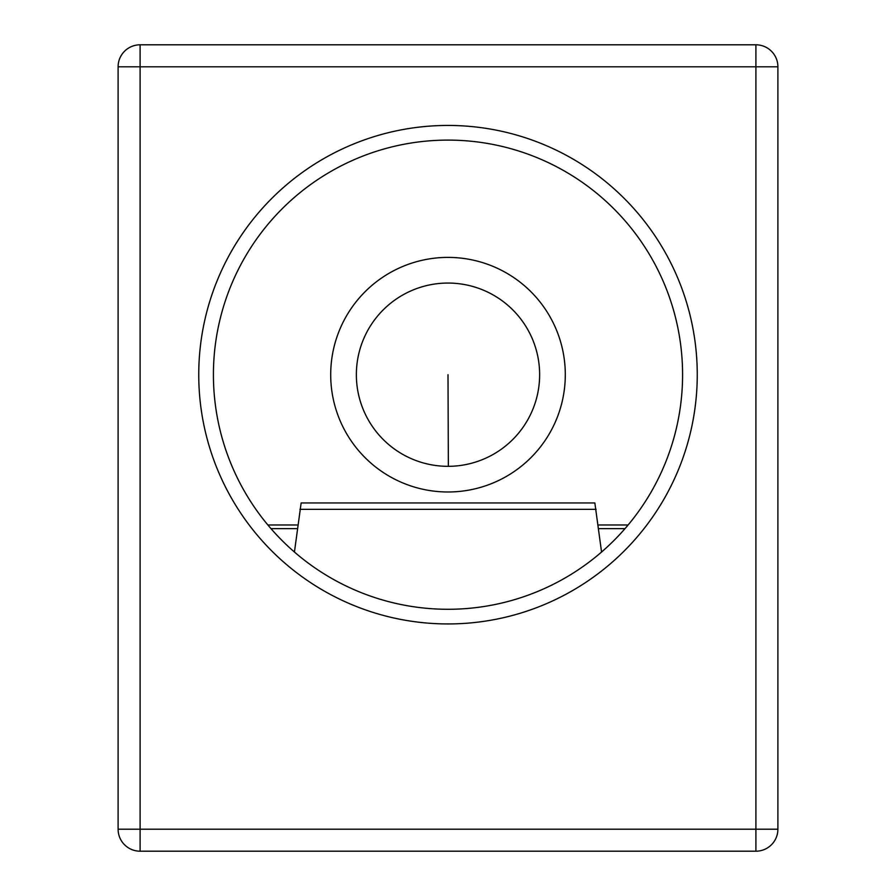 <?xml version="1.0" encoding="UTF-8"?>
<svg xmlns="http://www.w3.org/2000/svg" width="896" height="896" viewBox="0 0 896 896"><rect width="100%" height="100%" fill="white"/><g stroke="black" fill="none" stroke-linecap="round" stroke-linejoin="round"><path stroke-width="1.34" d="M270.995 528.64L297.438 528.64M598.562 528.64L625.005 528.64M601.563 552.037L594.854 502.958L301.146 502.958L294.437 552.037M447.642 283.058A91.638 91.638 0 0 1 539.638 374.338A91.638 91.638 0 0 1 448.358 466.323A91.638 91.638 0 0 1 356.362 375.043A91.638 91.638 0 0 1 447.642 283.058A91.638 91.638 0 0 1 539.638 374.338A91.638 91.638 0 0 1 448.358 466.323L448 374.696M447.552 257.398A117.298 117.298 0 0 0 330.702 375.144A117.298 117.298 0 0 0 448.448 491.982A117.298 117.298 0 0 0 565.298 374.237A117.298 117.298 0 0 0 447.552 257.398M198.744 374.696A249.256 249.256 0 0 1 448 125.44A249.256 249.256 0 0 1 697.256 374.696A249.256 249.256 0 0 1 448 623.941A249.256 249.256 0 0 1 198.744 374.696M682.584 374.696A234.584 234.584 0 0 0 448 140.101A234.584 234.584 0 0 0 213.416 374.696A234.584 234.584 0 0 0 448 609.28A234.584 234.584 0 0 0 682.584 374.696M755.899 44.8A21.997 21.997 0 0 1 777.896 66.797L777.896 829.203A21.997 21.997 0 0 1 755.899 851.2L140.101 851.2A21.997 21.997 0 0 1 118.104 829.203L118.104 66.797A21.997 21.997 0 0 1 140.101 44.8L755.899 44.8L755.899 66.797L118.104 66.797M628.13 524.978L598.091 524.978M297.909 524.978L267.87 524.978M596.086 509.342L299.914 509.342M140.101 44.8L140.101 851.2M755.899 851.2L755.899 66.797L777.896 66.797M118.104 829.203L777.896 829.203"/></g></svg>
